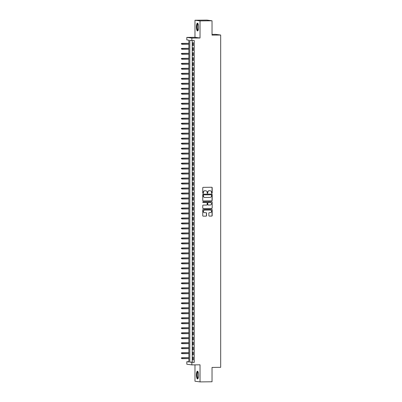 <?xml version="1.0" encoding="UTF-8"?>
<svg xmlns="http://www.w3.org/2000/svg" width="402" height="402" viewBox="0 0 402 402"><rect width="100%" height="100%" fill="white"/><g stroke="black" fill="none" stroke-linecap="round" stroke-linejoin="round"><path stroke-width="0.6" d="M211.854 193.292A0.342 0.332 97.6 0 0 212.186 192.945L212.186 187.739A0.492 0.472 97.6 0 0 211.713 187.257L203.226 187.347A0.492 0.472 97.6 0 0 202.754 187.845L202.754 193.045A0.342 0.332 97.6 0 0 203.085 193.387A0.342 0.332 97.6 0 0 203.412 193.04L203.412 192.367A1.568 1.507 97.6 0 1 204.925 190.784L205.628 190.774A1.568 1.507 97.6 0 1 207.141 192.327L207.141 193A0.342 0.332 97.6 0 0 207.467 193.337A0.342 0.332 97.6 0 0 207.799 192.99L207.799 192.317A1.568 1.507 97.6 0 1 209.306 190.734L210.015 190.729A1.568 1.507 97.6 0 1 211.522 192.277L211.522 192.95A0.342 0.332 97.6 0 0 211.854 193.292M211.743 193.272A0.342 0.332 97.6 0 0 212.045 192.925L212.045 187.724A0.492 0.472 97.6 0 0 211.708 187.257M202.97 193.367A0.342 0.332 97.6 0 0 203.276 193.02L203.412 192.367M207.357 193.317A0.342 0.332 97.6 0 0 207.663 192.975L207.799 192.317M198.563 375.217A3.894 1.065 -90.6 0 0 197.457 371.182A3.894 1.065 -90.6 0 0 196.437 374.935A3.894 1.065 -90.6 0 0 197.543 378.97A3.894 1.065 -90.6 0 0 198.563 375.217M198.563 27.195A3.894 1.065 -90.6 0 0 197.457 23.16A3.894 1.065 -90.6 0 0 196.437 26.909A3.894 1.065 -90.6 0 0 197.543 30.949A3.894 1.065 -90.6 0 0 198.563 27.195M208.859 215.618A0.492 0.472 97.6 0 0 209.331 216.105L211.713 216.08A0.492 0.472 97.6 0 0 212.186 215.583L212.186 209.804A0.492 0.472 97.6 0 0 211.713 209.321L203.226 209.412A0.492 0.472 97.6 0 0 202.754 209.904L202.754 215.683A0.492 0.472 97.6 0 0 203.226 216.17L206.1 216.14A0.492 0.472 97.6 0 0 206.573 215.643L206.573 213.171A0.492 0.472 97.6 0 0 206.1 212.688L204.673 212.703A1.312 1.261 97.6 0 1 203.417 211.316A1.312 1.261 97.6 0 1 204.673 210.08L210.261 210.02A1.312 1.261 97.6 0 1 211.522 211.407A1.312 1.261 97.6 0 1 210.261 212.643L209.331 212.653A0.492 0.472 97.6 0 0 208.859 213.145L208.859 215.618M191.86 362.403L191.86 364.9L186.809 364.227L186.809 361.73L188.86 362.001L188.86 40.175L186.809 39.904L186.809 37.406L191.86 38.079L191.86 40.577L189.814 40.3L189.814 362.132L194.261 362.378L194.261 40.547L191.86 40.577M212.03 20.773L200.025 20.904L194.975 20.231L206.985 20.1L212.03 20.773L212.03 35.12L220.678 35.024L220.678 367.333L212.03 367.428L212.03 381.769L200.025 381.9L200.025 364.81L191.86 364.9M194.975 20.231L194.975 37.321L200.025 37.994L200.025 20.904M200.025 37.994L191.86 38.079M211.713 200.849A0.492 0.472 97.6 0 0 212.186 200.352L212.186 194.573A0.492 0.472 97.6 0 0 211.713 194.091L203.226 194.181A0.492 0.472 97.6 0 0 202.754 194.674L202.754 200.452A0.492 0.472 97.6 0 0 203.226 200.94L211.578 200.829A0.492 0.472 97.6 0 0 212.045 200.332L212.045 194.553A0.492 0.472 97.6 0 0 211.708 194.091M212.186 202.191L212.186 207.97A0.492 0.472 97.6 0 1 211.713 208.462L203.226 208.553A0.492 0.472 97.6 0 1 202.754 208.07L202.754 205.598A0.492 0.472 97.6 0 1 203.226 205.1L206.668 205.065A0.492 0.472 97.6 0 0 207.141 204.568L207.141 202.93A0.492 0.472 97.6 0 0 206.668 202.442L203.085 202.482A0.342 0.332 97.6 0 1 202.754 202.121A0.342 0.332 97.6 0 1 203.085 201.799L211.713 201.703A0.492 0.472 97.6 0 1 212.186 202.191L212.186 207.97M194.975 364.865L194.975 381.227L200.025 381.9M193.272 45.657L193.272 42.662L192.93 42.617L192.93 45.612L193.272 45.657M193.272 50.647L193.272 47.652L192.93 47.607L192.93 50.602L193.272 50.647M193.272 55.637L193.272 52.642L192.93 52.597L192.93 55.592L193.272 55.637M193.272 60.627L193.272 57.632L192.93 57.586L192.93 60.581L193.272 60.627M193.272 65.616L193.272 62.622L192.93 62.576L192.93 65.571L193.272 65.616M193.272 70.606L193.272 67.611L192.93 67.566L192.93 70.556L193.272 70.606M193.272 75.591L193.272 72.601L192.93 72.556L192.93 75.546L193.272 75.591M193.272 80.581L193.272 77.591L192.93 77.546L192.93 80.536L193.272 80.581M193.272 85.571L193.272 82.581L192.93 82.536L192.93 85.525L193.272 85.571M193.272 90.561L193.272 87.571L192.93 87.525L192.93 90.515L193.272 90.561M193.272 95.55L193.272 92.56L192.93 92.51L192.93 95.505L193.272 95.55M193.272 100.54L193.272 97.545L192.93 97.5L192.93 100.495L193.272 100.54M193.272 105.53L193.272 102.535L192.93 102.49L192.93 105.485L193.272 105.53M193.272 110.52L193.272 107.525L192.93 107.48L192.93 110.475L193.272 110.52M193.272 115.51L193.272 112.515L192.93 112.47L192.93 115.464L193.272 115.51M193.272 120.499L193.272 117.505L192.93 117.459L192.93 120.454L193.272 120.499M193.272 125.489L193.272 122.494L192.93 122.449L192.93 125.444L193.272 125.489M193.272 130.479L193.272 127.484L192.93 127.439L192.93 130.434L193.272 130.479M193.272 135.469L193.272 132.474L192.93 132.429L192.93 135.424L193.272 135.469M193.272 140.459L193.272 137.464L192.93 137.419L192.93 140.414L193.272 140.459M193.272 145.449L193.272 142.454L192.93 142.408L192.93 145.403L193.272 145.449M193.272 150.438L193.272 147.444L192.93 147.398L192.93 150.393L193.272 150.438M193.272 155.428L193.272 152.433L192.93 152.388L192.93 155.383L193.272 155.428M193.272 160.418L193.272 157.423L192.93 157.378L192.93 160.373L193.272 160.418M193.272 165.408L193.272 162.413L192.93 162.368L192.93 165.363L193.272 165.408M193.272 170.398L193.272 167.403L192.93 167.358L192.93 170.353L193.272 170.398M193.272 175.388L193.272 172.393L192.93 172.347L192.93 175.342L193.272 175.388M193.272 180.377L193.272 177.382L192.93 177.337L192.93 180.327L193.272 180.377M193.272 185.362L193.272 182.372L192.93 182.327L192.93 185.317L193.272 185.362M193.272 190.352L193.272 187.362L192.93 187.317L192.93 190.307L193.272 190.352M193.272 195.342L193.272 192.352L192.93 192.307L192.93 195.297L193.272 195.342M193.272 200.332L193.272 197.342L192.93 197.297L192.93 200.286L193.272 200.332M193.272 205.321L193.272 202.332L192.93 202.281L192.93 205.276L193.272 205.321M193.272 210.311L193.272 207.316L192.93 207.271L192.93 210.266L193.272 210.311M193.272 215.301L193.272 212.306L192.93 212.261L192.93 215.256L193.272 215.301M193.272 220.291L193.272 217.296L192.93 217.251L192.93 220.246L193.272 220.291M193.272 225.281L193.272 222.286L192.93 222.241L192.93 225.236L193.272 225.281M193.272 230.271L193.272 227.276L192.93 227.23L192.93 230.225L193.272 230.271M193.272 235.26L193.272 232.266L192.93 232.22L192.93 235.215L193.272 235.26M193.272 240.25L193.272 237.255L192.93 237.21L192.93 240.205L193.272 240.25M193.272 245.24L193.272 242.245L192.93 242.2L192.93 245.195L193.272 245.24M193.272 250.23L193.272 247.235L192.93 247.19L192.93 250.185L193.272 250.23M193.272 255.22L193.272 252.225L192.93 252.18L192.93 255.175L193.272 255.22M193.272 260.21L193.272 257.215L192.93 257.169L192.93 260.164L193.272 260.21M193.272 265.199L193.272 262.204L192.93 262.159L192.93 265.154L193.272 265.199M193.272 270.189L193.272 267.194L192.93 267.149L192.93 270.144L193.272 270.189M193.272 275.179L193.272 272.184L192.93 272.139L192.93 275.134L193.272 275.179M193.272 280.169L193.272 277.174L192.93 277.129L192.93 280.124L193.272 280.169M193.272 285.159L193.272 282.164L192.93 282.119L192.93 285.113L193.272 285.159M193.272 290.149L193.272 287.154L192.93 287.108L192.93 290.098L193.272 290.149M193.272 295.133L193.272 292.143L192.93 292.098L192.93 295.088L193.272 295.133M193.272 300.123L193.272 297.133L192.93 297.088L192.93 300.078L193.272 300.123M193.272 305.113L193.272 302.123L192.93 302.078L192.93 305.068L193.272 305.113M193.272 310.103L193.272 307.113L192.93 307.068L192.93 310.058L193.272 310.103M193.272 315.093L193.272 312.103L192.93 312.052L192.93 315.047L193.272 315.093M193.272 320.082L193.272 317.088L192.93 317.042L192.93 320.037L193.272 320.082M193.272 325.072L193.272 322.077L192.93 322.032L192.93 325.027L193.272 325.072M193.272 330.062L193.272 327.067L192.93 327.022L192.93 330.017L193.272 330.062M193.272 335.052L193.272 332.057L192.93 332.012L192.93 335.007L193.272 335.052M193.272 340.042L193.272 337.047L192.93 337.002L192.93 339.997L193.272 340.042M193.272 345.032L193.272 342.037L192.93 341.991L192.93 344.986L193.272 345.032M193.272 350.021L193.272 347.026L192.93 346.981L192.93 349.976L193.272 350.021M193.272 355.011L193.272 352.016L192.93 351.971L192.93 354.966L193.272 355.011M192.216 40.572L192.216 362.107L194.261 362.378M192.93 356.961L192.93 359.956L193.272 360.001L193.272 357.006L192.93 356.961M220.678 35.024L215.633 34.351L212.03 34.391M188.86 361.71L186.809 361.73M194.975 37.321L186.809 37.406M192.216 362.107L189.814 362.132M192.93 45.612L193.272 45.607M192.93 50.602L193.272 50.597M192.93 55.592L193.272 55.587M192.93 60.581L193.272 60.576M192.93 65.571L193.272 65.566M192.93 70.556L193.272 70.556M192.93 75.546L193.272 75.546M192.93 80.536L193.272 80.536M192.93 85.525L193.272 85.525M192.93 90.515L193.272 90.515M192.93 95.505L193.272 95.505M192.93 100.495L193.272 100.49M192.93 105.485L193.272 105.48M192.93 110.475L193.272 110.47M192.93 115.464L193.272 115.459M192.93 120.454L193.272 120.449M192.93 125.444L193.272 125.439M192.93 130.434L193.272 130.429M192.93 135.424L193.272 135.419M192.93 140.414L193.272 140.409M192.93 145.403L193.272 145.398M192.93 150.393L193.272 150.388M192.93 155.383L193.272 155.378M192.93 160.373L193.272 160.368M192.93 165.363L193.272 165.358M192.93 170.353L193.272 170.347M192.93 175.342L193.272 175.337M192.93 180.327L193.272 180.327M192.93 185.317L193.272 185.317M192.93 190.307L193.272 190.307M192.93 195.297L193.272 195.297M192.93 200.286L193.272 200.286M192.93 205.276L193.272 205.276M192.93 210.266L193.272 210.261M192.93 215.256L193.272 215.251M192.93 220.246L193.272 220.241M192.93 225.236L193.272 225.231M192.93 230.225L193.272 230.22M192.93 235.215L193.272 235.21M192.93 240.205L193.272 240.2M192.93 245.195L193.272 245.19M192.93 250.185L193.272 250.18M192.93 255.175L193.272 255.169M192.93 260.164L193.272 260.159M192.93 265.154L193.272 265.149M192.93 270.144L193.272 270.139M192.93 275.134L193.272 275.129M192.93 280.124L193.272 280.119M192.93 285.113L193.272 285.108M192.93 290.098L193.272 290.098M192.93 295.088L193.272 295.088M192.93 300.078L193.272 300.078M192.93 305.068L193.272 305.068M192.93 310.058L193.272 310.058M192.93 315.047L193.272 315.047M192.93 320.037L193.272 320.032M192.93 325.027L193.272 325.022M192.93 330.017L193.272 330.012M192.93 335.007L193.272 335.002M192.93 339.997L193.272 339.991M192.93 344.986L193.272 344.981M192.93 349.976L193.272 349.971M192.93 354.966L193.272 354.961M192.93 359.956L193.272 359.951M210.156 190.734A1.568 1.507 97.6 0 0 209.879 190.709L210.015 190.729M207.663 192.302A1.568 1.507 97.6 0 1 209.171 190.719L209.879 190.709M205.769 190.779A1.568 1.507 97.6 0 0 205.492 190.754L205.628 190.774M203.276 192.347A1.568 1.507 97.6 0 1 204.789 190.764L205.492 190.754M203.226 200.94L211.578 200.829M211.522 195.121A0.342 0.332 97.6 0 0 211.196 194.779L203.744 194.859A0.342 0.332 97.6 0 0 203.412 195.206L203.412 195.915A1.568 1.507 97.6 0 0 204.925 197.467L210.015 197.412A1.568 1.507 97.6 0 0 211.522 195.829L211.522 195.121M204.648 197.442A1.568 1.507 97.6 0 1 203.276 195.9L203.276 195.186A0.342 0.332 97.6 0 1 203.608 194.839L211.055 194.759M203.226 208.553L211.578 208.447A0.492 0.472 97.6 0 0 212.045 207.95M206.658 202.442A0.492 0.472 97.6 0 0 206.533 202.427L202.975 202.462M210.241 205.025A1.312 1.261 97.6 0 0 210.412 202.417A1.312 1.261 97.6 0 0 210.241 202.407L208.271 202.427A0.492 0.472 97.6 0 0 207.799 202.92L207.799 204.563A0.492 0.472 97.6 0 0 208.271 205.045L210.241 205.025M208.135 205.03A0.492 0.472 97.6 0 1 207.663 204.543L207.663 202.904A0.492 0.472 97.6 0 1 208.135 202.407L210.1 202.387M212.045 202.171A0.492 0.472 97.6 0 0 211.708 201.703M204.432 212.678A1.312 1.261 97.6 0 1 203.281 211.296A1.312 1.261 97.6 0 1 204.538 210.065L210.125 210.005M203.226 216.17L205.965 216.12A0.492 0.472 97.6 0 0 206.437 215.628L206.437 213.15A0.492 0.472 97.6 0 0 206.095 212.688M209.331 216.105L211.578 216.06A0.492 0.472 97.6 0 0 212.045 215.567L212.045 209.789A0.492 0.472 97.6 0 0 211.708 209.321M181.322 43.612L181.458 44.13L181.322 43.612L182.136 43.431L182.136 44.326L188.86 44.255M181.458 43.627L188.86 43.356M181.89 43.396L188.86 43.321M198.096 30.351A3.372 0.92 89.4 0 1 196.965 26.924A3.372 0.92 89.4 0 1 198.025 23.738M198.101 23.924A3.121 0.854 -90.6 0 0 198.091 23.924A3.121 0.854 -90.6 0 0 197.271 26.934A3.121 0.854 -90.6 0 0 198.156 30.165A3.121 0.854 -90.6 0 0 198.171 30.165M197.668 23.231A3.869 1.055 -90.6 0 0 196.829 26.909A3.869 1.055 -90.6 0 0 197.754 30.869M198.096 378.377A3.372 0.92 89.4 0 1 197.03 376.202A3.372 0.92 89.4 0 1 197.422 372.096A3.372 0.92 89.4 0 1 198.025 371.765M198.101 371.95A3.121 0.854 -90.6 0 0 198.091 371.95A3.121 0.854 -90.6 0 0 197.699 372.312A3.121 0.854 -90.6 0 0 197.307 375.825A3.121 0.854 -90.6 0 0 198.156 378.192A3.121 0.854 -90.6 0 0 198.171 378.192M197.668 371.257A3.869 1.055 -90.6 0 0 197.357 371.654A3.869 1.055 -90.6 0 0 196.849 375.699A3.869 1.055 -90.6 0 0 197.754 378.89M181.322 48.602L181.458 49.119L181.322 48.602L182.136 48.421L182.136 49.315L188.86 49.245M181.458 48.617L188.86 48.346M181.89 48.386L188.86 48.31M181.322 53.592L181.458 54.109L181.322 53.592L182.136 53.411L182.136 54.305L188.86 54.235M181.458 53.607L188.86 53.335M181.89 53.376L188.86 53.3M181.322 58.581L181.458 59.094L181.322 58.581L182.136 58.401L182.136 59.295L188.86 59.225M181.458 58.597L188.86 58.325M181.89 58.365L188.86 58.29M181.322 63.566L181.458 64.084L181.322 63.566L182.136 63.39L182.136 64.285L188.86 64.214M181.458 63.586L188.86 63.315M181.89 63.355L188.86 63.28M181.322 68.556L181.458 69.074L181.322 68.556L182.136 68.375L182.136 69.275L188.86 69.204M181.458 68.576L188.86 68.305M181.89 68.345L188.86 68.27M181.322 73.546L181.458 74.063L181.322 73.546L182.136 73.365L182.136 74.264L188.86 74.194M181.458 73.566L188.86 73.295M181.89 73.335L188.86 73.259M181.322 78.536L181.458 79.053L181.322 78.536L182.136 78.355L182.136 79.254L188.86 79.184M181.458 78.556L188.86 78.284M181.89 78.325L188.86 78.249M181.322 83.526L181.458 84.043L181.322 83.526L182.136 83.345L182.136 84.244L188.86 84.174M181.458 83.546L188.86 83.274M181.89 83.314L188.86 83.239M181.322 88.515L181.458 89.033L181.322 88.515L182.136 88.334L182.136 89.234L188.86 89.164M181.458 88.535L188.86 88.264M181.89 88.304L188.86 88.229M181.322 93.505L181.458 94.023L181.322 93.505L182.136 93.324L182.136 94.224L188.86 94.153M181.458 93.525L188.86 93.254M181.89 93.294L188.86 93.219M181.322 98.495L181.458 99.013L181.322 98.495L182.136 98.314L182.136 99.214L188.86 99.143M181.458 98.515L188.86 98.244M181.89 98.284L188.86 98.209M181.322 103.485L181.458 104.002L181.322 103.485L182.136 103.304L182.136 104.203L188.86 104.128M181.458 103.505L188.86 103.234M181.89 103.274L188.86 103.198M181.322 108.475L181.458 108.992L181.322 108.475L182.136 108.294L182.136 109.193L188.86 109.118M181.458 108.495L188.86 108.223M181.89 108.264L188.86 108.188M181.322 113.464L181.458 113.982L181.322 113.464L182.136 113.284L182.136 114.183L188.86 114.108M181.458 113.485L188.86 113.213M181.89 113.253L188.86 113.178M181.322 118.454L181.458 118.972L181.322 118.454L182.136 118.273L182.136 119.173L188.86 119.098M181.458 118.474L188.86 118.203M181.89 118.238L188.86 118.168M181.322 123.444L181.458 123.962L181.322 123.444L182.136 123.263L182.136 124.163L188.86 124.087M181.458 123.464L188.86 123.193M181.89 123.228L188.86 123.158M181.322 128.434L181.458 128.952L181.322 128.434L182.136 128.253L182.136 129.153L188.86 129.077M181.458 128.454L188.86 128.183M181.89 128.218L188.86 128.143M181.322 133.424L181.458 133.941L181.322 133.424L182.136 133.243L182.136 134.142L188.86 134.067M181.458 133.439L188.86 133.168M181.89 133.208L188.86 133.132M181.322 138.414L181.458 138.931L181.322 138.414L182.136 138.233L182.136 139.132L188.86 139.057M181.458 138.429L188.86 138.157M181.89 138.198L188.86 138.122M181.322 143.403L181.458 143.921L181.322 143.403L182.136 143.223L182.136 144.122L188.86 144.047M181.458 143.419L188.86 143.147M181.89 143.187L188.86 143.112M181.322 148.393L181.458 148.911L181.322 148.393L182.136 148.212L182.136 149.107L188.86 149.036M181.458 148.408L188.86 148.137M181.89 148.177L188.86 148.102M181.322 153.383L181.458 153.901L181.322 153.383L182.136 153.202L182.136 154.097L188.86 154.026M181.458 153.398L188.86 153.127M181.89 153.167L188.86 153.092M181.322 158.373L181.458 158.89L181.322 158.373L182.136 158.192L182.136 159.086L188.86 159.016M181.458 158.388L188.86 158.117M181.89 158.157L188.86 158.081M181.322 163.363L181.458 163.88L181.322 163.363L182.136 163.182L182.136 164.076L188.86 164.006M181.458 163.378L188.86 163.106M181.89 163.147L188.86 163.071M181.322 168.353L181.458 168.865L181.322 168.353L182.136 168.172L182.136 169.066L188.86 168.996M181.458 168.368L188.86 168.096M181.89 168.136L188.86 168.061M181.322 173.342L181.458 173.855L181.322 173.342L182.136 173.161L182.136 174.056L188.86 173.986M181.458 173.357L188.86 173.086M181.89 173.126L188.86 173.051M181.322 178.327L181.458 178.845L181.322 178.327L182.136 178.146L182.136 179.046L188.86 178.975M181.458 178.347L188.86 178.076M181.89 178.116L188.86 178.041M181.322 183.317L181.458 183.835L181.322 183.317L182.136 183.136L182.136 184.036L188.86 183.965M181.458 183.337L188.86 183.066M181.89 183.106L188.86 183.031M181.322 188.307L181.458 188.824L181.322 188.307L182.136 188.126L182.136 189.025L188.86 188.955M181.458 188.327L188.86 188.056M181.89 188.096L188.86 188.02M181.322 193.297L181.458 193.814L181.322 193.297L182.136 193.116L182.136 194.015L188.86 193.945M181.458 193.317L188.86 193.045M181.89 193.086L188.86 193.01M181.322 198.286L181.458 198.804L181.322 198.286L182.136 198.106L182.136 199.005L188.86 198.935M181.458 198.307L188.86 198.035M181.89 198.075L188.86 198M181.322 203.276L181.458 203.794L181.322 203.276L182.136 203.095L182.136 203.995L188.86 203.925M181.458 203.296L188.86 203.025M181.89 203.065L188.86 202.99M181.322 208.266L181.458 208.784L181.322 208.266L182.136 208.085L182.136 208.985L188.86 208.914M181.458 208.286L188.86 208.015M181.89 208.055L188.86 207.98M181.322 213.256L181.458 213.774L181.322 213.256L182.136 213.075L182.136 213.975L188.86 213.904M181.458 213.276L188.86 213.005M181.89 213.045L188.86 212.97M181.322 218.246L181.458 218.763L181.322 218.246L182.136 218.065L182.136 218.964L188.86 218.889M181.458 218.266L188.86 217.995M181.89 218.035L188.86 217.959M181.322 223.236L181.458 223.753L181.322 223.236L182.136 223.055L182.136 223.954L188.86 223.879M181.458 223.256L188.86 222.984M181.89 223.025L188.86 222.949M181.322 228.225L181.458 228.743L181.322 228.225L182.136 228.045L182.136 228.944L188.86 228.869M181.458 228.246L188.86 227.974M181.89 228.014L188.86 227.939M181.322 233.215L181.458 233.733L181.322 233.215L182.136 233.034L182.136 233.934L188.86 233.858M181.458 233.235L188.86 232.964M181.89 232.999L188.86 232.929M181.322 238.205L181.458 238.723L181.322 238.205L182.136 238.024L182.136 238.924L188.86 238.848M181.458 238.225L188.86 237.954M181.89 237.989L188.86 237.919M181.322 243.195L181.458 243.712L181.322 243.195L182.136 243.014L182.136 243.913L188.86 243.838M181.458 243.215L188.86 242.944M181.89 242.979L188.86 242.903M181.322 248.185L181.458 248.702L181.322 248.185L182.136 248.004L182.136 248.903L188.86 248.828M181.458 248.2L188.86 247.928M181.89 247.969L188.86 247.893M181.322 253.175L181.458 253.692L181.322 253.175L182.136 252.994L182.136 253.893L188.86 253.818M181.458 253.19L188.86 252.918M181.89 252.958L188.86 252.883M181.322 258.164L181.458 258.682L181.322 258.164L182.136 257.983L182.136 258.878L188.86 258.808M181.458 258.179L188.86 257.908M181.89 257.948L188.86 257.873M181.322 263.154L181.458 263.672L181.322 263.154L182.136 262.973L182.136 263.868L188.86 263.797M181.458 263.169L188.86 262.898M181.89 262.938L188.86 262.863M181.322 268.144L181.458 268.662L181.322 268.144L182.136 267.963L182.136 268.858L188.86 268.787M181.458 268.159L188.86 267.888M181.89 267.928L188.86 267.853M181.322 273.134L181.458 273.651L181.322 273.134L182.136 272.953L182.136 273.847L188.86 273.777M181.458 273.149L188.86 272.878M181.89 272.918L188.86 272.842M181.322 278.124L181.458 278.636L181.322 278.124L182.136 277.943L182.136 278.837L188.86 278.767M181.458 278.139L188.86 277.867M181.89 277.908L188.86 277.832M181.322 283.114L181.458 283.626L181.322 283.114L182.136 282.933L182.136 283.827L188.86 283.757M181.458 283.129L188.86 282.857M181.89 282.897L188.86 282.822M181.322 288.098L181.458 288.616L181.322 288.098L182.136 287.917L182.136 288.817L188.86 288.747M181.458 288.118L188.86 287.847M181.89 287.887L188.86 287.812M181.322 293.088L181.458 293.606L181.322 293.088L182.136 292.907L182.136 293.807L188.86 293.736M181.458 293.108L188.86 292.837M181.89 292.877L188.86 292.802M181.322 298.078L181.458 298.596L181.322 298.078L182.136 297.897L182.136 298.797L188.86 298.726M181.458 298.098L188.86 297.827M181.89 297.867L188.86 297.792M181.322 303.068L181.458 303.585L181.322 303.068L182.136 302.887L182.136 303.786L188.86 303.716M181.458 303.088L188.86 302.817M181.89 302.857L188.86 302.781M181.322 308.058L181.458 308.575L181.322 308.058L182.136 307.877L182.136 308.776L188.86 308.706M181.458 308.078L188.86 307.806M181.89 307.847L188.86 307.771M181.322 313.047L181.458 313.565L181.322 313.047L182.136 312.867L182.136 313.766L188.86 313.696M181.458 313.068L188.86 312.796M181.89 312.836L188.86 312.761M181.322 318.037L181.458 318.555L181.322 318.037L182.136 317.856L182.136 318.756L188.86 318.685M181.458 318.057L188.86 317.786M181.89 317.826L188.86 317.751M181.322 323.027L181.458 323.545L181.322 323.027L182.136 322.846L182.136 323.746L188.86 323.675M181.458 323.047L188.86 322.776M181.89 322.816L188.86 322.741M181.322 328.017L181.458 328.534L181.322 328.017L182.136 327.836L182.136 328.736L188.86 328.66M181.458 328.037L188.86 327.766M181.89 327.806L188.86 327.731M181.322 333.007L181.458 333.524L181.322 333.007L182.136 332.826L182.136 333.725L188.86 333.65M181.458 333.027L188.86 332.755M181.89 332.796L188.86 332.72M181.322 337.997L181.458 338.514L181.322 337.997L182.136 337.816L182.136 338.715L188.86 338.64M181.458 338.017L188.86 337.745M181.89 337.786L188.86 337.71M181.322 342.986L181.458 343.504L181.322 342.986L182.136 342.805L182.136 343.705L188.86 343.63M181.458 343.006L188.86 342.735M181.89 342.77L188.86 342.7M181.322 347.976L181.458 348.494L181.322 347.976L182.136 347.795L182.136 348.695L188.86 348.619M181.458 347.996L188.86 347.725M181.89 347.76L188.86 347.69M181.322 352.966L181.458 353.484L181.322 352.966L182.136 352.785L182.136 353.685L188.86 353.609M181.458 352.986L188.86 352.715M181.89 352.75L188.86 352.675M181.322 357.956L181.458 358.473L181.322 357.956L182.136 357.775L182.136 358.674L188.86 358.599M181.458 357.971L188.86 357.7M181.89 357.74L188.86 357.664"/></g></svg>
